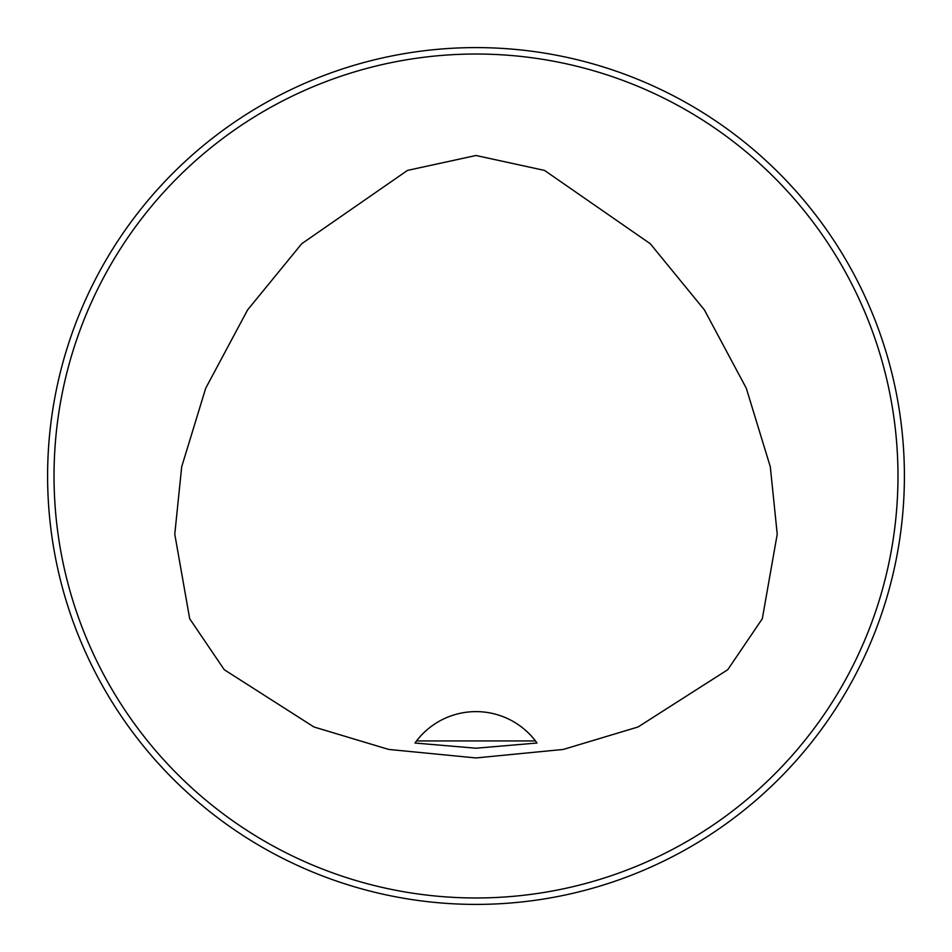 <?xml version="1.0" encoding="UTF-8"?>
<svg xmlns="http://www.w3.org/2000/svg" width="952" height="952" viewBox="0 0 952 952"><rect width="100%" height="100%" fill="white"/><g stroke="black" fill="none" stroke-linecap="round" stroke-linejoin="round"><path stroke-width="1.43" d="M47.6 476A428.4 428.4 0 0 1 476 47.6A428.4 428.4 0 0 1 904.4 476A428.4 428.4 0 0 1 476 904.4A428.4 428.4 0 0 1 47.6 476M601.89 885.479L602.937 885.158M885.598 601.521L883.504 608.161L885.598 601.521M885.598 350.479L883.504 343.839L885.598 350.479M601.521 66.402L608.161 68.496L601.521 66.402M350.11 66.521L349.063 66.842M66.402 350.479L68.496 343.839L66.402 350.479M66.402 601.521L68.496 608.161L66.402 601.521M350.479 885.598L343.839 883.504L350.479 885.598M476 748.212L414.989 743.024L416.524 740.942L535.476 740.942L537.011 743.024L476 748.212M416.524 740.942A74.97 74.97 0 0 1 535.476 740.942M476 155.497L407.48 170.408L301.736 243.724L247.627 309.864L205.727 388.202L181.689 466.789L174.775 534.179L189.686 618.74L224.267 669.72L313.982 726.995L388.725 749.438L476 757.947L563.275 749.438L638.018 726.995L727.733 669.72L762.314 618.74L777.225 534.179L770.311 466.789L746.273 388.202L704.373 309.864L650.264 243.724L544.52 170.408L476 155.497M897.974 476A421.974 421.974 0 0 0 265.013 110.563A421.974 421.974 0 0 0 265.013 841.437A421.974 421.974 0 0 0 897.974 476M535.881 741.489A74.97 74.97 0 0 1 536.5 742.31"/></g></svg>
